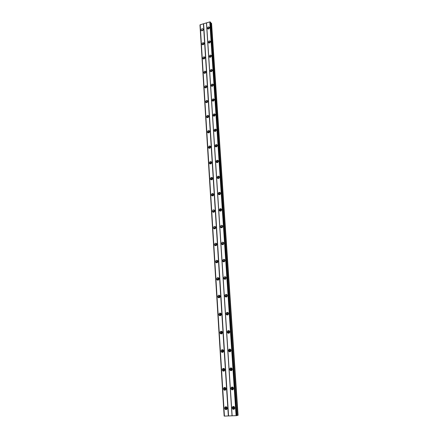 <?xml version="1.0" encoding="UTF-8"?>
<svg xmlns="http://www.w3.org/2000/svg" width="438" height="438" viewBox="0 0 438 438"><rect width="100%" height="100%" fill="white"/><g stroke="black" fill="none" stroke-linecap="round" stroke-linejoin="round"><path stroke-width="0.66" d="M227.158 408.753L226.287 408.769L225.92 408.068L226.846 407.187M227.185 408.654L226.72 407.893L226.906 407.263M202.246 30.802L203.188 29.921M203.133 44.78L204.086 43.86M204.031 58.949L204.995 57.991M204.951 73.316L205.915 72.314M205.887 87.885L206.845 86.844M206.818 102.623L207.787 101.578M207.809 117.636L207.672 117.285L208.745 116.519M208.795 132.829L208.619 132.429L209.714 131.674M209.807 148.241L209.583 147.798L210.694 147.048M210.831 163.872L210.563 163.385L211.685 162.64M211.882 179.733L211.559 179.202L212.693 178.463M212.95 195.819L212.567 195.255L213.711 194.516M214.04 212.145L213.585 211.538L214.74 210.809M215.151 228.707L214.625 228.072L215.781 227.338M215.403 228.499L215.786 227.667M216.279 245.51L215.677 244.853L216.837 244.119M216.481 245.335L216.859 244.388M217.429 262.57L216.744 261.886L217.905 261.147M217.587 262.417L217.938 261.366L217.653 260.637C216.542 259.953 215.841 260.309 215.545 261.705L215.835 262.455C216.947 263.134 217.648 262.778 217.943 261.382M218.595 279.877L217.834 279.181L218.989 278.437M218.715 279.751L219.027 278.606M219.777 297.446L218.934 296.74L220.079 295.984M219.871 297.336L220.117 296.121M220.976 315.283L220.281 315.103L220.051 314.577L221.179 313.805M221.042 315.19L220.834 314.687L221.223 313.909M222.186 333.395L221.442 333.247L221.19 332.688L222.29 331.9M222.241 333.318L221.978 332.749L222.334 331.982M223.413 351.791L222.619 351.676L222.345 351.09L223.418 350.274M223.451 351.719L223.134 351.09L223.457 350.345M224.65 370.471L223.818 370.406L223.517 369.776L224.546 368.944M224.683 370.4L224.311 369.727L224.59 369.01M225.899 389.459L225.044 389.431L224.71 388.769L225.69 387.909M225.926 389.377L225.504 388.654L225.74 387.98M232.228 407.953L232.83 409.119C233.98 409.623 234.642 409.201 234.817 407.849L234.22 406.694C233.076 406.185 232.408 406.601 232.228 407.953M233.602 406.437L232.95 407.789L233.558 408.955L234.182 409.201M207.398 28.256L207.497 28.618C208.466 29.308 209.145 28.979 209.55 27.632L209.446 27.276C208.483 26.581 207.798 26.91 207.398 28.256M208.313 42.256L208.422 42.634C209.397 43.335 210.081 43.006 210.481 41.648L210.377 41.276C209.397 40.575 208.712 40.904 208.313 42.256M208.992 43.023L208.992 43.039C209.096 42.108 209.594 41.648 210.481 41.637M209.244 56.453L209.353 56.847C210.339 57.553 211.028 57.225 211.423 55.861L211.313 55.473C210.328 54.766 209.638 55.095 209.244 56.453M211.417 55.801C210.525 55.801 210.026 56.267 209.922 57.186L209.928 57.252M210.185 70.852L210.3 71.263C211.297 71.969 211.992 71.646 212.381 70.277L212.266 69.872C211.269 69.155 210.574 69.483 210.185 70.852M212.37 70.162C211.472 70.157 210.968 70.622 210.864 71.553L210.881 71.668M211.138 85.448L211.264 85.875C212.271 86.593 212.967 86.264 213.355 84.89L213.229 84.468C212.222 83.746 211.527 84.074 211.138 85.448M213.328 84.726C212.43 84.72 211.926 85.18 211.822 86.116L211.844 86.286M212.107 100.253L212.244 100.702C213.257 101.424 213.958 101.096 214.341 99.716L214.204 99.273C213.186 98.545 212.49 98.873 212.107 100.253M214.302 99.497C213.399 99.486 212.895 99.946 212.791 100.893L212.83 101.118M213.087 115.271L213.235 115.742C214.259 116.464 214.965 116.136 215.337 114.751L215.195 114.285C214.166 113.557 213.465 113.885 213.087 115.271M215.282 114.477C214.379 114.46 213.875 114.926 213.777 115.873L213.832 116.158M214.083 130.502L214.237 130.995C215.277 131.723 215.983 131.395 216.35 130.004L216.197 129.517C215.162 128.783 214.456 129.111 214.083 130.502M216.279 129.67C215.37 129.659 214.872 130.124 214.773 131.071L214.85 131.416M215.096 145.958L215.261 146.473C216.312 147.206 217.018 146.872 217.379 145.476L217.215 144.967C216.164 144.233 215.458 144.562 215.096 145.958M217.281 145.082C216.377 145.071 215.879 145.542 215.786 146.495L215.89 146.894M216.12 161.638L216.301 162.18C217.357 162.914 218.069 162.58 218.425 161.179L218.25 160.642C217.188 159.903 216.476 160.237 216.12 161.638M218.294 160.719C217.396 160.719 216.903 161.189 216.815 162.137L216.947 162.602M217.16 177.549L217.352 178.118C218.425 178.852 219.137 178.512 219.482 177.111L219.296 176.547C218.223 175.808 217.511 176.147 217.16 177.549M219.318 176.585C218.425 176.591 217.938 177.067 217.856 178.009L218.025 178.54M218.217 193.7L218.425 194.297C219.504 195.025 220.215 194.686 220.56 193.278L220.352 192.687C219.274 191.948 218.557 192.287 218.217 193.7M220.352 192.682C219.471 192.704 218.989 193.18 218.918 194.116L219.126 194.718M219.285 210.087L219.509 210.716C220.604 211.439 221.316 211.1 221.65 209.687L221.425 209.063C220.336 208.335 219.619 208.674 219.285 210.087M221.393 209.019C220.522 209.057 220.057 209.539 219.991 210.464L220.248 211.138M220.374 226.72L220.615 227.382C221.721 228.105 222.433 227.76 222.756 226.347L222.515 225.69C221.414 224.962 220.697 225.307 220.374 226.72M222.449 225.608L221.081 227.059L221.393 227.804M221.48 243.605L221.743 244.305C222.854 245.017 223.566 244.667 223.878 243.254L223.621 242.564C222.509 241.842 221.792 242.192 221.48 243.605M223.511 242.444L222.186 243.9L222.564 244.722M222.603 260.752L222.887 261.486C224.01 262.192 224.721 261.836 225.023 260.424L224.738 259.696C223.615 258.984 222.904 259.334 222.603 260.752M224.579 259.537L223.309 260.999L223.758 261.897M223.736 278.163L224.048 278.94C225.181 279.63 225.893 279.269 226.178 277.856L225.871 277.084C224.743 276.389 224.032 276.745 223.736 278.163M225.663 276.893L224.448 278.365L224.973 279.334M224.897 295.842L225.236 296.663C226.375 297.336 227.081 296.969 227.355 295.562L227.021 294.747C225.882 294.062 225.176 294.429 224.897 295.842M226.753 294.522L225.608 295.995L226.222 297.041M226.068 313.794L226.441 314.665C227.585 315.322 228.291 314.949 228.554 313.548L228.182 312.683C227.037 312.015 226.336 312.387 226.068 313.794M227.859 312.436L226.785 313.904L227.486 315.015M227.262 332.031L227.672 332.957C228.817 333.592 229.517 333.209 229.764 331.812L229.364 330.898C228.214 330.252 227.514 330.635 227.262 332.031M228.97 330.63L227.979 332.092L228.784 333.274M228.472 350.559L228.921 351.539C230.076 352.147 230.766 351.758 231.001 350.367L230.558 349.398C229.403 348.779 228.707 349.168 228.472 350.559M230.103 349.124L229.194 350.564L230.098 351.813M229.704 369.387L230.202 370.422C231.352 370.997 232.036 370.597 232.249 369.223L231.762 368.194C230.607 367.608 229.923 368.002 229.704 369.387M231.248 367.915L230.426 369.338L231.439 370.641M230.952 388.511L231.505 389.612C232.655 390.154 233.328 389.743 233.525 388.38L232.983 387.291C231.833 386.738 231.154 387.148 230.952 388.511M232.414 387.017L231.68 388.407L232.797 389.771M224.667 408.249L225.28 409.42C226.408 409.902 227.059 409.475 227.234 408.15L226.627 406.984C225.499 406.491 224.842 406.913 224.667 408.249M226.052 406.743L225.411 408.085L226.024 409.256L226.599 409.486M201.124 30.069L201.228 30.441C202.186 31.114 202.865 30.786 203.259 29.45L203.155 29.083C202.197 28.404 201.524 28.733 201.124 30.069M201.995 44.024L202.104 44.413C203.073 45.092 203.752 44.764 204.141 43.422L204.037 43.039C203.068 42.355 202.389 42.683 201.995 44.024M204.141 43.4C203.27 43.422 202.789 43.888 202.684 44.78L202.684 44.807M202.876 58.177L202.991 58.577C203.971 59.267 204.65 58.938 205.039 57.592L204.924 57.192C203.949 56.497 203.265 56.825 202.876 58.177M205.033 57.52C204.157 57.537 203.67 57.997 203.566 58.9L203.577 58.977M203.769 72.522L203.894 72.943C204.88 73.639 205.564 73.31 205.948 71.952L205.827 71.536C204.842 70.841 204.152 71.17 203.769 72.522M205.937 71.832C205.055 71.843 204.562 72.303 204.464 73.217L204.48 73.343M204.672 87.069L204.803 87.507C205.805 88.208 206.49 87.879 206.873 86.521L206.741 86.083C205.745 85.383 205.055 85.711 204.672 87.069M206.845 86.346C205.964 86.352 205.471 86.812 205.373 87.737L205.4 87.912M205.592 101.824L205.734 102.284C206.741 102.99 207.431 102.656 207.809 101.293L207.667 100.839C206.659 100.127 205.969 100.455 205.592 101.824M207.765 101.063C206.884 101.069 206.391 101.528 206.293 102.454L206.331 102.689M206.522 116.787L206.676 117.269C207.694 117.975 208.384 117.647 208.756 116.273L208.608 115.796C207.59 115.084 206.895 115.413 206.522 116.787M208.696 115.988C207.815 115.993 207.322 116.459 207.223 117.384L207.284 117.674M207.47 131.969L207.628 132.468C208.658 133.179 209.353 132.845 209.714 131.471L209.561 130.973C208.532 130.256 207.831 130.59 207.47 131.969M209.638 131.126C208.756 131.132 208.264 131.597 208.17 132.528L208.253 132.878M208.428 147.365L208.597 147.891C209.638 148.602 210.339 148.268 210.694 146.889L210.525 146.363C209.484 145.646 208.784 145.98 208.428 147.365M210.59 146.484C209.709 146.495 209.222 146.96 209.134 147.891L209.238 148.301M209.397 162.985L209.583 163.538C210.634 164.25 211.335 163.916 211.685 162.531L211.499 161.983C210.454 161.266 209.753 161.6 209.397 162.985M211.549 162.06C210.673 162.076 210.191 162.547 210.109 163.478L210.245 163.949M210.388 178.835L210.585 179.416C211.647 180.127 212.348 179.788 212.687 178.397L212.49 177.823C211.434 177.111 210.727 177.445 210.388 178.835M212.523 177.866C211.647 177.894 211.176 178.37 211.1 179.29L211.269 179.826M211.384 194.921L211.598 195.529C212.671 196.24 213.372 195.895 213.706 194.505L213.498 193.903C212.425 193.185 211.724 193.525 211.384 194.921M213.498 193.903C212.638 193.946 212.173 194.423 212.101 195.337L212.315 195.939L211.598 195.529M212.403 211.247L212.633 211.882C213.717 212.589 214.417 212.244 214.74 210.853L214.516 210.218C213.432 209.506 212.731 209.846 212.403 211.247M214.489 210.18L213.12 211.62L213.383 212.293M213.432 227.815L213.684 228.488C214.773 229.189 215.48 228.839 215.792 227.442L215.545 226.774C214.456 226.068 213.749 226.413 213.432 227.815M215.485 226.698L214.155 228.143L214.467 228.893M214.483 244.628L214.751 245.34C215.852 246.03 216.553 245.68 216.859 244.284L216.591 243.577C215.491 242.882 214.79 243.232 214.483 244.628M216.492 243.468L215.206 244.919L215.578 245.74M217.505 260.49L216.268 261.951L216.711 262.844M216.624 279.039L216.941 279.833C218.058 280.501 218.759 280.134 219.038 278.743L218.726 277.955C217.609 277.281 216.909 277.643 216.624 279.039M218.529 277.78L217.352 279.241L217.867 280.205M217.719 296.641L218.069 297.479C219.192 298.13 219.887 297.763 220.155 296.373L219.81 295.54C218.688 294.884 217.993 295.25 217.719 296.641M219.564 295.332L218.447 296.794L219.049 297.835M218.83 314.522L219.214 315.404C220.341 316.039 221.031 315.661 221.289 314.276L220.916 313.4C219.783 312.759 219.088 313.132 218.83 314.522M220.61 313.17L219.564 314.626L220.254 315.732M219.958 332.677L220.38 333.614C221.513 334.221 222.197 333.838 222.444 332.458L222.028 331.533C220.894 330.914 220.204 331.298 219.958 332.677M221.666 331.287L220.697 332.732L221.48 333.909M221.108 351.123L221.568 352.114C222.701 352.694 223.385 352.3 223.61 350.931L223.156 349.951C222.022 349.36 221.338 349.748 221.108 351.123M222.734 349.694L221.847 351.123L222.728 352.366M222.274 369.864L222.778 370.909C223.917 371.462 224.59 371.057 224.798 369.699L224.3 368.659C223.161 368.101 222.488 368.5 222.274 369.864M223.823 368.402L223.013 369.809L224.004 371.106M223.462 388.9L224.015 390.006C225.148 390.526 225.811 390.116 226.008 388.769L225.455 387.668C224.322 387.143 223.659 387.553 223.462 388.9M224.929 387.416L224.201 388.796L225.291 390.149M234.757 408.43L233.832 408.468L233.47 407.773L234.434 406.897M234.768 408.386L234.248 407.597L234.461 406.929M208.51 28.996L209.474 28.114M209.441 43.017L210.415 42.097M210.393 57.236L211.373 56.278M211.357 71.651L212.342 70.655M212.342 86.27L213.328 85.235M213.344 101.09L213.235 100.784L214.319 100.017M214.368 116.125L214.226 115.774L215.326 115.013M215.408 131.373L215.228 130.973L216.345 130.228M216.471 146.845L216.241 146.396L217.379 145.657M217.549 162.536L217.275 162.044L218.425 161.31M218.655 178.452L218.321 177.921L219.487 177.198M219.783 194.603L219.383 194.034L220.56 193.317M220.933 210.996L220.462 210.382C220.604 209.616 220.998 209.38 221.65 209.671M222.099 227.623L221.557 226.983C221.699 226.205 222.093 225.97 222.75 226.271M222.323 227.448L222.756 226.55M223.292 244.497L222.663 243.829C222.805 243.052 223.205 242.811 223.862 243.117M223.462 244.355L223.884 243.342M224.502 261.617L223.791 260.933C223.927 260.15 224.333 259.915 224.99 260.221M224.628 261.502L225.017 260.391M225.734 279.001L224.935 278.305C225.072 277.517 225.466 277.276 226.134 277.577M225.822 278.907L226.161 277.708M226.983 296.641L226.101 295.94C226.227 295.157 226.621 294.916 227.284 295.207M227.043 296.57L227.311 295.294M228.242 314.55L227.503 314.375L227.278 313.849C227.399 313.077 227.787 312.825 228.45 313.099M228.28 314.5L228.045 313.964L228.472 313.159M229.523 332.738L228.724 332.595L228.477 332.042L229.627 331.276M229.545 332.705L229.244 332.108L229.643 331.314M230.81 351.21L229.966 351.112L229.698 350.526L230.815 349.732L230.465 350.531L230.733 351.112L229.966 351.112M232.113 369.979L231.231 369.924L230.935 369.305L232.009 368.478M232.124 369.957L231.707 369.25L232.025 368.5M233.427 389.048L232.518 389.037L232.189 388.38L233.219 387.531M233.438 389.021L232.967 388.271L233.235 387.559M212.37 179.356L212.556 179.065M213.333 195.529L213.645 194.998M214.352 211.904L214.719 211.204M236.87 415.629L224.365 416.095L200.139 24.78L209.791 21.9L210.552 22.13L236.974 415.602L210.459 22.01M224.365 416.073L200.144 24.9M236.963 415.459L238.069 415.317L211.57 23.362L210.612 23.006M209.791 21.9L236.087 415.706M232.135 415.837L206.533 22.853M206.457 22.973L232.03 415.826M228.576 415.941L203.61 23.805M203.407 23.772L228.335 415.969M224.42 416.1L200.177 24.714M219.093 178.146L219.378 177.719M220.133 194.362L220.506 193.738M221.212 210.787L221.628 210.016M237.757 415.399L211.28 23.011M203.259 29.477L201.814 30.835M209.901 21.916L236.219 415.689M209.55 27.665C208.685 27.682 208.192 28.131 208.072 29.017M210.344 21.993L236.734 415.64M224.152 416.067L199.974 25.026M227.087 408.588L226.287 408.769M212.999 195.797L212.693 195.616M214.089 212.112L213.722 211.921M215.2 228.674L214.773 228.472M216.334 245.472L215.841 245.275M217.483 262.521L216.919 262.335M218.65 279.822L218.025 279.652M219.832 297.386L219.142 297.243M221.031 315.207L220.281 315.103M222.225 333.302L221.442 333.247M223.407 351.681L222.619 351.676M224.612 370.345L223.818 370.406M225.838 389.316L225.044 389.431M233.558 408.955L232.83 409.119M209.616 57.132L209.353 56.847M210.596 71.558L210.3 71.263M211.587 86.193L211.264 85.875M212.605 101.036L212.244 100.702M213.635 116.092L213.235 115.742M214.691 131.367L214.237 130.995M215.764 146.861L215.261 146.473M216.865 162.586L216.301 162.18M217.987 178.534L217.352 178.118M219.12 194.713L218.425 194.297M220.215 211.089L219.509 210.716M221.321 227.716L220.615 227.382M222.449 244.596L221.743 244.305M223.594 261.738L222.887 261.486M224.76 279.137L224.048 278.94M225.948 296.816L225.236 296.663M227.158 314.769L226.441 314.665M228.39 333.011L227.672 332.957M229.643 351.539L228.921 351.539M230.925 370.367L230.202 370.422M232.228 389.502L231.505 389.612M226.024 409.256L225.28 409.42M203.259 58.862L202.991 58.577M204.19 73.239L203.894 72.943M205.137 87.824L204.803 87.507M206.101 102.612L205.734 102.284M207.086 117.619L206.676 117.269M208.088 132.834L207.628 132.468M209.112 148.274L208.597 147.891M210.152 163.932L209.583 163.538M211.22 179.821L210.585 179.416M213.35 212.255L212.633 211.882M214.401 228.817L213.684 228.488M215.474 245.63L214.751 245.34M216.564 262.696L215.835 262.455M217.67 280.03L216.941 279.833M218.797 297.626L218.069 297.479M219.947 315.508L219.214 315.404M221.113 333.663L220.38 333.614M222.307 352.114L221.568 352.114M223.522 370.855L222.778 370.909M224.76 389.902L224.015 390.006M234.609 408.293L233.832 408.468M219.827 194.581L219.504 194.39M220.976 210.968L220.593 210.76M222.148 227.59L221.699 227.377M223.336 244.459L222.822 244.245M224.546 261.579L223.96 261.376M225.778 278.957L225.121 278.771M227.026 296.586L226.304 296.433M228.269 314.484L227.503 314.375M229.49 332.656L228.724 332.595M232.003 369.869L231.231 369.924M233.295 388.922L232.518 389.037"/></g></svg>
